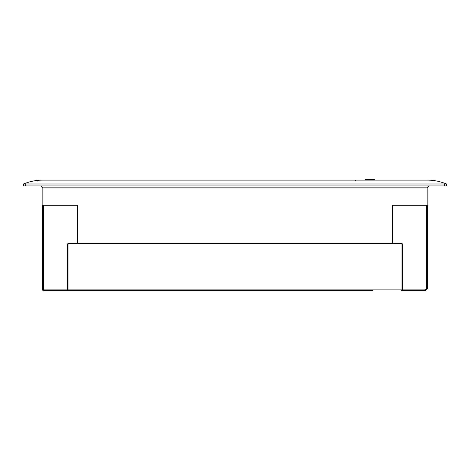 <?xml version="1.0" encoding="UTF-8"?>
<svg xmlns="http://www.w3.org/2000/svg" width="470" height="470" viewBox="0 0 470 470"><rect width="100%" height="100%" fill="white"/><g stroke="black" fill="none" stroke-linecap="round" stroke-linejoin="round"><path stroke-width="0.7" d="M43.434 205.284L43.434 289.884L67.445 289.884L67.445 244.582A1.163 1.163 0 0 1 68.608 243.419L77.321 243.419L77.321 205.284L42.858 205.284L42.858 187.859L40.925 185.926M77.321 243.419L77.897 244.001L77.321 243.419L392.679 243.419L392.679 205.284L427.142 205.284L427.148 288.527L427.624 288.527L425.691 290.466L402.555 290.466A0.582 0.582 0 0 1 401.973 289.884L401.973 244.582A0.582 0.582 0 0 0 401.392 244.001L68.608 244.001A0.582 0.582 0 0 0 68.027 244.582L68.027 289.884A0.582 0.582 0 0 1 67.445 290.466L43.434 290.466A0.582 0.582 90 0 1 42.852 289.884L42.852 205.284L42.376 205.284L42.376 289.884L42.964 290.466M427.624 288.527L427.624 205.284L427.148 205.284L427.142 187.859L42.858 187.859M372.804 290.466L67.445 290.466L68.027 289.884L401.973 289.884L401.392 290.466L401.973 289.884L425.209 289.884L426.566 288.527L426.566 205.284M68.608 290.466L97.196 290.466M392.679 243.419L392.103 244.001L392.679 243.419L401.392 243.419A1.163 1.163 0 0 1 402.555 244.582L402.555 290.466L401.392 290.466M24.07 183.758C30.098 181.344 36.36 180.128 42.858 180.116L427.142 180.116C433.64 180.128 439.902 181.344 445.93 183.758L446.5 183.987L446.5 185.926L23.5 185.926L23.5 183.987L24.07 183.758L25.439 183.987L25.439 185.926M446.5 183.987L25.439 183.987M425.691 290.466L425.209 290.466L425.209 289.884M429.075 185.926L427.142 187.859M371.547 179.534L372.716 179.534L371.059 179.534L371.059 180.116M369.955 179.534L369.955 180.116L369.955 179.534L367.822 179.534L367.822 180.116M355.972 180.116L355.52 180.339M371.059 179.534L365.072 179.534L365.072 180.116M373.28 180.116L373.28 179.534L374.849 179.534L374.849 180.116M444.561 185.926L444.561 183.987M42.376 289.884L43.434 289.884L43.434 290.466M426.566 288.527L427.148 288.527L425.209 290.466M67.445 244.582L68.027 244.582A0.582 0.582 0 0 1 68.608 244.001L68.608 243.419M67.445 290.466L67.445 289.884L68.027 289.884M401.392 243.419L401.392 244.001A0.582 0.582 0 0 1 401.973 244.582L402.555 244.582M372.716 179.534L372.716 180.116M373.204 180.116L373.204 179.534"/></g></svg>
